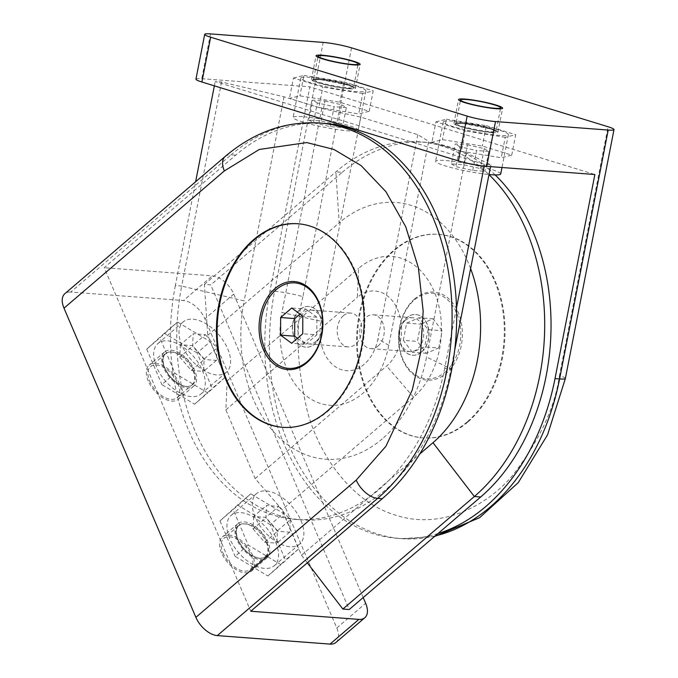 <?xml version="1.0" encoding="UTF-8"?>
<svg xmlns="http://www.w3.org/2000/svg" width="678" height="678" viewBox="0 0 678 678"><rect width="100%" height="100%" fill="white"/><g stroke="black" fill="none" stroke-linecap="round" stroke-linejoin="round"><path stroke-width="0.51" stroke-dasharray="3.39 2.54" d="M186.662 386.621C194.908 386.18 197.222 380.672 193.594 370.103C184.713 347.458 154.211 345.161 164.712 367.925C170.153 378.629 177.467 384.858 186.662 386.621M259.928 558.392C268.174 557.952 270.488 552.443 266.861 541.875C257.987 519.229 227.477 516.933 237.978 539.696C243.419 550.4 250.733 556.63 259.928 558.392M148.262 381.019A22.459 12.619 -130.6 0 1 149.16 365.128A22.459 12.619 -130.6 0 1 179.255 383.358A22.459 12.619 -130.6 0 1 178.356 399.249A22.459 12.619 -130.6 0 1 148.262 381.019M163.652 367.849A22.459 12.619 -130.6 0 1 164.551 351.958A22.459 12.619 -130.6 0 1 194.645 370.188A22.459 12.619 -130.6 0 1 193.755 386.079A22.459 12.619 -130.6 0 1 163.652 367.849M221.528 552.799A22.459 12.619 -130.6 0 1 222.426 536.908A22.459 12.619 -130.6 0 1 252.521 555.129A22.459 12.619 -130.6 0 1 251.623 571.02A22.459 12.619 -130.6 0 1 221.528 552.799M236.919 539.62A22.459 12.619 -130.6 0 1 237.817 523.73A22.459 12.619 -130.6 0 1 267.912 541.959A22.459 12.619 -130.6 0 1 267.022 557.85A22.459 12.619 -130.6 0 1 236.919 539.62M255.174 478.583L386.655 366.052A40.824 29.468 -85.7 0 0 397.655 309.736A40.824 29.468 -85.7 0 0 357.348 297.337L358.611 268.344A76.555 55.249 94.3 0 1 434.191 291.591A76.555 55.249 94.3 0 1 413.563 397.172L282.09 509.703L255.174 478.583L225.867 409.868L227.138 380.875L207.722 335.356L204.4 284.396L210.739 284.879L349.212 609.522M378.087 345.975A16.967 12.246 94.3 0 1 370.722 348.619A16.967 12.246 94.3 0 1 359.984 336.008A16.967 12.246 94.3 0 1 365.908 317.414A16.967 12.246 94.3 0 1 373.273 314.778A16.967 12.246 94.3 0 1 384.019 327.389A16.967 12.246 94.3 0 1 378.087 345.975M405.359 320.389A16.967 12.246 -85.7 0 0 399.435 338.983A16.967 12.246 -85.7 0 0 410.173 351.594A16.967 12.246 -85.7 0 0 417.538 348.95A16.967 12.246 -85.7 0 0 423.462 330.364A16.967 12.246 -85.7 0 0 412.724 317.753A16.967 12.246 -85.7 0 0 405.359 320.389M282.963 427.335A102.064 73.665 -85.7 0 0 283.311 427.36A102.064 73.665 -85.7 0 0 327.618 411.47A102.064 73.665 -85.7 0 0 363.264 299.659A102.064 73.665 -85.7 0 0 298.667 223.808A102.064 73.665 -85.7 0 0 298.312 223.782M275.632 542.239A33.171 18.645 -130.6 0 1 274.31 565.715A33.171 18.645 -130.6 0 1 229.842 538.79A33.171 18.645 -130.6 0 1 231.173 515.314A33.171 18.645 -130.6 0 1 275.632 542.239M300.964 520.56A33.171 18.645 -130.6 0 1 299.642 544.036A33.171 18.645 -130.6 0 1 255.174 517.102A33.171 18.645 -130.6 0 1 256.504 493.635A33.171 18.645 -130.6 0 1 300.964 520.56M202.366 370.468A33.171 18.645 -130.6 0 1 201.044 393.943A33.171 18.645 -130.6 0 1 156.576 367.018A33.171 18.645 -130.6 0 1 157.898 343.543A33.171 18.645 -130.6 0 1 202.366 370.468M227.698 348.789A33.171 18.645 -130.6 0 1 226.376 372.264A33.171 18.645 -130.6 0 1 181.907 345.331A33.171 18.645 -130.6 0 1 183.238 321.855A33.171 18.645 -130.6 0 1 227.698 348.789M149.668 381.129A20.416 11.475 49.4 0 0 177.034 397.698A20.416 11.475 49.4 0 0 177.848 383.256A20.416 11.475 49.4 0 0 150.482 366.679A20.416 11.475 49.4 0 0 149.668 381.129M222.935 552.901A20.416 11.475 49.4 0 0 250.301 569.469A20.416 11.475 49.4 0 0 251.114 555.028A20.416 11.475 49.4 0 0 223.748 538.459A20.416 11.475 49.4 0 0 222.935 552.901M300.04 309.643A20.416 14.73 -85.7 0 0 292.913 332.008A20.416 14.73 -85.7 0 0 305.829 347.178A20.416 14.73 -85.7 0 0 314.694 344A20.416 14.73 -85.7 0 0 321.821 321.635A20.416 14.73 -85.7 0 0 308.905 306.464A20.416 14.73 -85.7 0 0 300.04 309.643M299.862 309.634A20.416 14.73 94.3 0 1 308.727 306.448A20.416 14.73 94.3 0 1 321.643 321.626A20.416 14.73 94.3 0 1 314.516 343.983A20.416 14.73 94.3 0 1 305.659 347.161A20.416 14.73 94.3 0 1 292.735 331.991A20.416 14.73 94.3 0 1 299.862 309.634M324.304 123.379A204.137 147.338 -85.7 0 0 235.681 155.169L104.209 267.7L250.741 611.242M307.329 562.808L301.507 555.223L282.09 509.703M298.634 548.892L281.006 564.715L248.267 545.087L233.139 509.636L250.767 493.804L283.506 513.432L298.634 548.892L285.48 560.138L270.361 524.687L283.506 513.432M225.367 377.121L207.739 392.943L175 373.315L159.872 337.864L177.5 322.033L210.239 341.661L225.367 377.121L212.214 388.367L197.095 352.916L210.239 341.661M363.196 597.555L233.757 294.091A20.416 11.475 49.4 0 0 212.341 275.853L104.209 267.7M235.681 155.169L231.105 154.821L70.766 292.057L183.484 300.557L212.341 275.853M335.966 642.43A20.416 11.475 49.4 0 0 336.78 627.989L204.9 318.796A20.416 11.475 49.4 0 0 183.484 300.557M70.766 292.057A20.416 11.475 49.4 0 0 64.825 293.727M204.4 284.396L335.873 171.865A192.908 139.236 94.3 0 1 419.614 141.829A192.908 139.236 94.3 0 1 488.974 174.619M207.722 335.356L339.195 222.825L335.873 171.865L342.212 172.348L210.739 284.879M301.507 555.223L419.724 454.031M470.617 268.59A130.651 94.293 -85.7 0 0 339.195 222.825M227.138 380.875L358.611 268.344M225.867 409.868L357.348 297.337M342.212 172.348A192.908 139.236 94.3 0 1 425.954 142.312A192.908 139.236 94.3 0 1 495.135 174.924M248.267 545.087L235.113 556.341L267.861 575.969L281.006 564.715M267.861 575.969L285.48 560.138M270.361 524.687L237.614 505.059L250.767 493.804M237.614 505.059L219.994 520.89L233.139 509.636M219.994 520.89L235.113 556.341M175 373.315L161.847 384.57L194.594 404.198L207.739 392.943M194.594 404.198L212.214 388.367M197.095 352.916L164.347 333.288L177.5 322.033M164.347 333.288L146.728 349.119L159.872 337.864M146.728 349.119L161.847 384.57M278.675 506.407L290.277 519.755L289.667 532.179L277.463 531.255L265.869 517.916L266.479 505.491L278.675 506.407L265.852 517.39L253.648 516.466L266.479 505.491M205.409 334.635L217.002 347.984L216.401 360.399L204.197 359.484L192.603 346.144L193.213 333.72L205.409 334.635L192.586 345.619L180.382 344.695L193.213 333.72M289.667 532.179L276.844 543.154L277.446 530.73L290.277 519.755M277.446 530.73L265.852 517.39M253.648 516.466L253.047 528.891L265.869 517.916M253.047 528.891L264.64 542.231L277.463 531.255M264.64 542.231L276.844 543.154M216.401 360.399L203.578 371.383L204.18 358.959L217.002 347.984M204.18 358.959L192.586 345.619M180.382 344.695L179.78 357.12L192.603 346.144M179.78 357.12L191.374 370.459L204.197 359.484M191.374 370.459L203.578 371.383M297.481 338.271L305.719 344.339L291.633 343.271M305.719 344.339L316.829 334.83L302.744 333.771M316.829 334.83L316.889 317.194L302.803 316.134M316.889 317.194L305.837 309.066L291.752 307.998M305.837 309.066L299.998 314.067M348.034 88.445C338.398 87.513 328.711 85.648 318.982 82.869C299.337 77.012 329.839 79.309 347.865 85.047C355.781 87.691 355.831 88.826 348.034 88.445M490.541 132.278C480.905 131.337 471.218 129.481 461.489 126.701C441.844 120.845 472.346 123.142 490.372 128.879C498.288 131.524 498.347 132.659 490.541 132.278M349.102 88.776A22.459 2.509 11.1 0 0 355.458 88.259A22.459 2.509 11.1 0 0 342.026 83.258A22.459 2.509 11.1 0 0 317.745 79.131A22.459 2.509 11.1 0 0 311.388 79.648A22.459 2.509 11.1 0 0 324.821 84.657A22.459 2.509 11.1 0 0 349.102 88.776M491.609 132.608A22.459 2.509 11.1 0 0 497.974 132.091A22.459 2.509 11.1 0 0 484.533 127.091A22.459 2.509 11.1 0 0 460.26 122.964A22.459 2.509 11.1 0 0 453.896 123.481A22.459 2.509 11.1 0 0 467.328 128.481A22.459 2.509 11.1 0 0 491.609 132.608M382.256 438.869A130.651 94.293 94.3 0 1 277.471 435.92A130.651 94.293 94.3 0 1 244.165 300.879L181.679 286.082A192.908 139.236 -85.7 0 0 301.837 519.856A192.908 139.236 -85.7 0 0 385.587 489.821A192.908 139.236 -85.7 0 0 451.023 368.917L426.572 356.984A130.651 94.293 94.3 0 1 382.256 438.869M417.826 134.693L377.96 338.763A40.824 29.468 94.3 0 1 364.111 364.349A40.824 29.468 94.3 0 1 331.364 363.425A40.824 29.468 94.3 0 1 320.957 321.228L281.929 312.499A76.555 55.249 -85.7 0 0 301.447 391.621A76.555 55.249 -85.7 0 0 362.84 393.35A76.555 55.249 -85.7 0 0 388.808 345.365L428.674 141.304L417.826 134.693L360.823 117.158L321.796 108.429L284.031 96.81L221.545 82.013L215.206 81.529L484.541 164.373L490.88 164.847L466.439 152.914L428.674 141.304M343.365 315.719A16.967 12.246 -85.7 0 0 337.441 334.305A16.967 12.246 -85.7 0 0 348.178 346.916A16.967 12.246 -85.7 0 0 355.552 344.271A16.967 12.246 -85.7 0 0 361.476 325.686A16.967 12.246 -85.7 0 0 350.738 313.075A16.967 12.246 -85.7 0 0 343.365 315.719M316.101 341.297A16.967 12.246 94.3 0 1 308.736 343.941A16.967 12.246 94.3 0 1 297.989 331.33A16.967 12.246 94.3 0 1 303.922 312.744A16.967 12.246 94.3 0 1 311.287 310.1A16.967 12.246 94.3 0 1 322.025 322.711A16.967 12.246 94.3 0 1 316.101 341.297M467.812 422.047A102.064 73.665 94.3 0 1 423.496 437.937A102.064 73.665 94.3 0 1 358.899 362.086A102.064 73.665 94.3 0 1 394.545 250.275A102.064 73.665 94.3 0 1 438.852 234.376A102.064 73.665 94.3 0 1 503.449 310.236A102.064 73.665 94.3 0 1 467.812 422.047M467.1 421.987A102.064 73.665 94.3 0 1 422.792 437.886A102.064 73.665 94.3 0 1 358.196 362.027A102.064 73.665 94.3 0 1 393.833 250.216A102.064 73.665 94.3 0 1 438.149 234.325A102.064 73.665 94.3 0 1 502.745 310.177A102.064 73.665 94.3 0 1 467.1 421.987M452.675 121.159A33.171 3.712 11.1 0 0 443.276 121.921A33.171 3.712 11.1 0 0 463.133 129.312A33.171 3.712 11.1 0 0 498.991 135.405A33.171 3.712 11.1 0 0 508.39 134.642A33.171 3.712 11.1 0 0 488.541 127.252A33.171 3.712 11.1 0 0 452.675 121.159M500.711 173.966A33.171 3.712 11.1 0 0 480.855 166.576A33.171 3.712 11.1 0 0 444.997 160.483A33.171 3.712 11.1 0 0 435.598 161.245A33.171 3.712 11.1 0 0 454.014 168.288A33.171 3.712 11.1 0 0 488.991 174.526M310.168 77.334A33.171 3.712 11.1 0 0 300.769 78.097A33.171 3.712 11.1 0 0 320.626 85.487A33.171 3.712 11.1 0 0 356.484 91.581A33.171 3.712 11.1 0 0 365.883 90.818A33.171 3.712 11.1 0 0 346.034 83.419A33.171 3.712 11.1 0 0 310.168 77.334M302.49 116.65A33.171 3.712 11.1 0 0 293.091 117.413A33.171 3.712 11.1 0 0 312.939 124.803A33.171 3.712 11.1 0 0 348.806 130.896A33.171 3.712 11.1 0 0 358.204 130.134A33.171 3.712 11.1 0 0 338.347 122.743A33.171 3.712 11.1 0 0 302.49 116.65M414.622 298.956A44.146 31.858 -85.7 0 0 402.732 359.849A44.146 31.858 -85.7 0 0 446.31 373.247A44.146 31.858 -85.7 0 0 458.209 312.363A44.146 31.858 -85.7 0 0 414.622 298.956M421.419 352.043A20.416 14.73 94.3 0 1 412.555 355.23A20.416 14.73 94.3 0 1 399.639 340.051A20.416 14.73 94.3 0 1 406.766 317.694A20.416 14.73 94.3 0 1 415.631 314.516A20.416 14.73 94.3 0 1 428.547 329.686A20.416 14.73 94.3 0 1 421.419 352.043M421.597 352.06A20.416 14.73 -85.7 0 0 428.725 329.694A20.416 14.73 -85.7 0 0 415.8 314.524A20.416 14.73 -85.7 0 0 406.944 317.702A20.416 14.73 -85.7 0 0 399.817 340.068A20.416 14.73 -85.7 0 0 412.733 355.238A20.416 14.73 -85.7 0 0 421.597 352.06M445.149 372.12A42.867 30.942 -85.7 0 0 456.701 312.999A42.867 30.942 -85.7 0 0 414.377 299.981A42.867 30.942 -85.7 0 0 402.825 359.103A42.867 30.942 -85.7 0 0 445.149 372.12M437.963 533.569A204.137 147.338 94.3 0 1 397.155 538.307A204.137 147.338 94.3 0 1 269.997 290.921L309.863 86.852L594.877 174.509M461.371 151.313L501.262 157.737L511.737 155.118L482.329 146.067L442.437 139.643L431.954 142.27L461.371 151.313L465.354 130.905L435.946 121.862L431.954 142.27M318.863 107.488L358.755 113.904L369.23 111.285L339.814 102.234L299.93 95.818L289.447 98.437L318.863 107.488L322.847 87.081L293.438 78.029L289.447 98.437M195.942 79.165A20.416 2.28 -168.9 0 1 201.73 78.699L309.863 86.852M221.545 82.013L181.679 286.082L175.339 285.599L195.62 181.772M214.358 85.852L215.206 81.529M284.031 96.81L244.165 300.879M466.439 152.914L426.572 356.984M321.796 108.429L281.929 312.499M360.823 117.158L320.957 321.228M490.88 164.847L490.533 166.644M454.709 350.034L451.023 368.917L444.675 368.442L456.523 307.787M484.541 164.373L484.202 166.118M175.339 285.599A192.908 139.236 -85.7 0 0 295.498 519.382A192.908 139.236 -85.7 0 0 444.675 368.442M511.737 155.118L515.729 134.71L505.246 137.329L501.262 157.737M505.246 137.329L465.354 130.905M435.946 121.862L446.421 119.235L442.437 139.643M446.421 119.235L486.312 125.659L482.329 146.067M486.312 125.659L515.729 134.71M369.23 111.285L373.222 90.877L362.738 93.505L358.755 113.904M362.738 93.505L322.847 87.081M293.438 78.029L303.914 75.411L299.93 95.818M303.914 75.411L343.805 81.826L339.814 102.234M343.805 81.826L373.222 90.877M451.362 163.856L455.955 166.686L472.744 170.432L484.94 171.356L480.355 168.525L463.566 164.779L451.362 163.856L455.252 143.948L467.456 144.872L463.566 164.779M308.854 120.031L313.448 122.854L330.237 126.6L342.432 127.523L337.847 124.693L321.058 120.947L308.854 120.031L312.744 100.115L324.948 101.039L321.058 120.947M472.744 170.432L476.634 150.524L459.845 146.779L455.955 166.686M459.845 146.779L455.252 143.948M467.456 144.872L484.245 148.618L480.355 168.525M484.245 148.618L488.83 151.44L484.94 171.356M488.83 151.44L476.634 150.524M330.237 126.6L334.118 106.692L317.329 102.946L313.448 122.854M317.329 102.946L312.744 100.115M324.948 101.039L341.737 104.785L337.847 124.693M341.737 104.785L346.322 107.616L342.432 127.523M346.322 107.616L334.118 106.692M438.768 347.958L442.141 330.72L433.132 318.813L420.758 324.143L417.394 341.381L426.394 353.297L438.768 347.958L424.682 346.899L412.309 352.229L426.394 353.297M433.132 318.813L419.046 317.745L428.047 329.652L442.141 330.72M428.047 329.652L424.682 346.899M412.309 352.229L403.308 340.322L417.394 341.381M403.308 340.322L406.673 323.084L420.758 324.143M406.673 323.084L419.046 317.745M192.916 370.358A20.416 11.475 -130.6 0 1 192.103 384.799A20.416 11.475 -130.6 0 1 164.737 368.23A20.416 11.475 -130.6 0 1 165.559 353.78A20.416 11.475 -130.6 0 1 192.916 370.358M266.183 542.129A20.416 11.475 -130.6 0 1 265.369 556.57A20.416 11.475 -130.6 0 1 238.012 540.002A20.416 11.475 -130.6 0 1 238.826 525.552A20.416 11.475 -130.6 0 1 266.183 542.129M225.155 156.491A20.416 11.475 -130.6 0 1 231.105 154.821A204.137 147.338 94.3 0 1 319.728 123.04M336.78 627.989L365.637 603.284M413.563 397.172L386.655 366.052M233.757 294.091L204.9 318.796M319.431 82.394A20.416 2.28 11.1 0 0 347.772 87.843A20.416 2.28 11.1 0 0 353.56 87.369A20.416 2.28 11.1 0 0 347.611 84.521A20.416 2.28 11.1 0 0 319.27 79.072A20.416 2.28 11.1 0 0 313.49 79.546A20.416 2.28 11.1 0 0 319.431 82.394M461.938 126.227A20.416 2.28 11.1 0 0 490.279 131.676A20.416 2.28 11.1 0 0 496.067 131.201A20.416 2.28 11.1 0 0 490.118 128.354A20.416 2.28 11.1 0 0 461.777 122.904A20.416 2.28 11.1 0 0 455.997 123.379A20.416 2.28 11.1 0 0 461.938 126.227M269.997 290.921L274.582 291.269L323.194 42.4M210.485 33.9L201.73 78.699M351.535 47.85L302.913 296.71A20.416 2.28 11.1 0 0 274.582 291.269A204.137 147.338 -85.7 0 0 401.732 538.654A204.137 147.338 -85.7 0 0 435.208 535.925M565.376 378.46A20.416 2.28 11.1 0 0 559.435 375.604L608.047 126.744M388.808 345.365L377.96 338.763M302.913 296.71C295.125 327.33 296.676 365.798 307.566 412.105C319.728 456.641 352.492 502.661 396.172 515.339C439.573 529.442 485.584 507.653 512.78 475.227C539.51 440.48 555.062 407.275 559.435 375.604M177.034 397.698L192.103 384.799C186.755 390.664 169.746 380.782 164.856 368.001C162.279 361.349 162.508 356.603 165.559 353.78L150.482 366.679M250.301 569.469L265.369 556.57C260.021 562.435 243.012 552.553 238.122 539.773C235.546 533.12 235.774 528.374 238.826 525.552L223.748 538.459M164.551 351.958L149.16 365.128M237.817 523.73L222.426 536.908M410.173 351.594L370.722 348.619M283.311 427.36L282.607 427.31M274.31 565.715L299.642 544.036M201.044 393.943L226.376 372.264M193.755 386.079L178.356 399.249M267.022 557.85L251.623 571.02M425.954 142.312L419.614 141.829M412.724 317.753L373.273 314.778M298.667 223.808L297.956 223.757M231.173 515.314L256.504 493.635M157.898 343.543L183.238 321.855M357.925 65.003L353.56 87.487L347.814 85.038L320.457 79.614L313.439 79.648L317.855 57.181M500.432 108.836L496.067 131.32L490.321 128.862L462.964 123.447L455.947 123.481L460.362 101.005M355.458 88.259L360.128 64.368M497.974 132.091L502.635 108.2M308.736 343.941L348.178 346.916M422.792 437.886L423.496 437.937M443.276 121.921L435.598 161.245M300.769 78.097L293.091 117.413M397.155 538.307L401.732 538.654L434.53 536.501M311.388 79.648L316.05 55.757M453.896 123.481L458.557 99.59M295.498 519.382L301.837 519.856M311.287 310.1L350.738 313.075M438.149 234.325L438.852 234.376M508.39 134.642L501.974 167.508M365.883 90.818L358.204 130.134"/><path stroke-width="1.02" d="M253.648 239.648A102.064 73.665 -85.7 0 0 218.011 351.458A102.064 73.665 -85.7 0 0 282.607 427.31A102.064 73.665 -85.7 0 0 326.915 411.419A102.064 73.665 -85.7 0 0 362.561 299.608A102.064 73.665 -85.7 0 0 297.956 223.757A102.064 73.665 -85.7 0 0 253.648 239.648M298.312 223.782A102.064 73.665 -85.7 0 0 254.352 239.698A102.064 73.665 -85.7 0 0 218.672 351.272A102.064 73.665 -85.7 0 0 282.963 427.335M306.829 362.73A44.146 31.858 94.3 0 1 263.25 349.323A44.146 31.858 94.3 0 1 275.141 288.438A44.146 31.858 94.3 0 1 318.728 301.846A44.146 31.858 94.3 0 1 306.829 362.73M276.31 289.565A42.867 30.942 94.3 0 1 318.626 302.583A42.867 30.942 94.3 0 1 307.075 361.713A42.867 30.942 94.3 0 1 264.759 348.695A42.867 30.942 94.3 0 1 276.31 289.565M382.223 498.711A204.137 147.338 -85.7 0 0 453.506 275.09A204.137 147.338 -85.7 0 0 324.304 123.379L319.728 123.04A204.137 147.338 94.3 0 1 448.929 274.743A204.137 147.338 94.3 0 1 377.638 498.364L382.223 498.711L250.741 611.242L358.874 619.395A20.416 11.475 49.4 0 0 364.823 617.726A20.416 11.475 49.4 0 0 365.637 603.284L363.196 597.555M358.874 619.395L330.017 644.1L217.299 635.6L377.638 498.364A20.416 11.475 -130.6 0 1 356.221 480.126L195.883 617.361A20.416 11.475 49.4 0 0 217.299 635.6M495.135 174.924A192.908 139.236 94.3 0 1 480.685 496.991L349.212 609.522L342.873 609.047L307.329 562.808M330.017 644.1A20.416 11.475 49.4 0 0 335.966 642.43L364.823 617.726M64.003 308.168L224.342 170.941A20.416 11.475 -130.6 0 1 225.155 156.491L64.825 293.727A20.416 11.475 49.4 0 0 64.003 308.168L195.883 617.361M419.724 454.031L432.979 442.692A130.651 94.293 -85.7 0 0 470.617 268.59M342.873 609.047L474.346 496.516L432.979 442.692M488.974 174.619A192.908 139.236 94.3 0 1 474.346 496.516L480.685 496.991M302.744 333.771L291.633 343.271L280.582 335.144L280.641 317.507L291.752 307.998L302.803 316.134L302.744 333.771M280.582 335.144L294.676 336.212L297.481 338.271M299.998 314.067L294.735 318.575L280.641 317.507M294.735 318.575L294.676 336.212M353.763 64.885A22.459 2.509 11.1 0 0 360.128 64.368A22.459 2.509 11.1 0 0 346.695 59.367A22.459 2.509 11.1 0 0 322.414 55.24A22.459 2.509 11.1 0 0 316.05 55.757A22.459 2.509 11.1 0 0 329.491 60.766A22.459 2.509 11.1 0 0 353.763 64.885M496.279 108.717A22.459 2.509 11.1 0 0 502.635 108.2A22.459 2.509 11.1 0 0 489.202 103.2A22.459 2.509 11.1 0 0 464.922 99.073A22.459 2.509 11.1 0 0 458.557 99.59A22.459 2.509 11.1 0 0 471.998 104.59A22.459 2.509 11.1 0 0 496.279 108.717M488.991 174.526A33.171 3.712 11.1 0 0 491.313 174.729A33.171 3.712 11.1 0 0 500.711 173.966L501.974 167.508M352.34 64.452A20.416 2.28 -168.9 0 1 330.271 60.698A20.416 2.28 -168.9 0 1 318.058 56.155A20.416 2.28 -168.9 0 1 323.838 55.681A20.416 2.28 -168.9 0 1 345.907 59.435A20.416 2.28 -168.9 0 1 358.128 63.978A20.416 2.28 -168.9 0 1 352.34 64.452M494.847 108.277A20.416 2.28 -168.9 0 1 472.778 104.531A20.416 2.28 -168.9 0 1 460.565 99.98A20.416 2.28 -168.9 0 1 466.345 99.513A20.416 2.28 -168.9 0 1 488.414 103.259A20.416 2.28 -168.9 0 1 500.635 107.81A20.416 2.28 -168.9 0 1 494.847 108.277M486.745 166.356L495.499 121.557A20.416 2.28 -168.9 0 1 467.159 116.116L458.404 160.915A20.416 2.28 -168.9 0 0 486.745 166.356L594.877 174.509L555.011 378.578A204.137 147.338 94.3 0 1 437.963 533.569M495.499 121.557L608.208 130.057L559.596 378.926L555.011 378.578M458.404 160.915L201.891 82.013A20.416 2.28 -168.9 0 1 195.942 79.165L204.697 34.366A20.416 2.28 -168.9 0 1 210.485 33.9L323.194 42.4A20.416 2.28 -168.9 0 1 351.535 47.85L608.047 126.744A20.416 2.28 -168.9 0 1 613.997 129.591A20.416 2.28 -168.9 0 1 608.208 130.057M467.159 116.116L210.646 37.222A20.416 2.28 -168.9 0 1 204.697 34.366M195.62 181.772L214.358 85.852M490.533 166.644L454.709 350.034M484.202 166.118L456.523 307.787M224.342 170.941L259.301 149.457L306.795 142.575L333.907 149.44L361.111 165.602L385.943 191.713L405.724 226.723L418.402 267.818L423.174 311.1L420.623 352.738L412.3 389.926L385.909 446.277L356.221 480.126M435.208 535.925A204.137 147.338 -85.7 0 0 559.596 378.926A20.416 2.28 11.1 0 0 565.376 378.46L613.997 129.591M201.891 82.013L210.646 37.222M319.728 123.04C285.37 121.006 253.852 132.159 225.155 156.491M318.058 56.155L317.855 57.181M460.565 99.98L460.362 101.005M565.376 378.46L547.561 434.827L518.263 482.626L479.617 517.678L434.53 536.501M358.128 63.978L357.925 65.003M500.635 107.81L500.432 108.836"/></g></svg>
